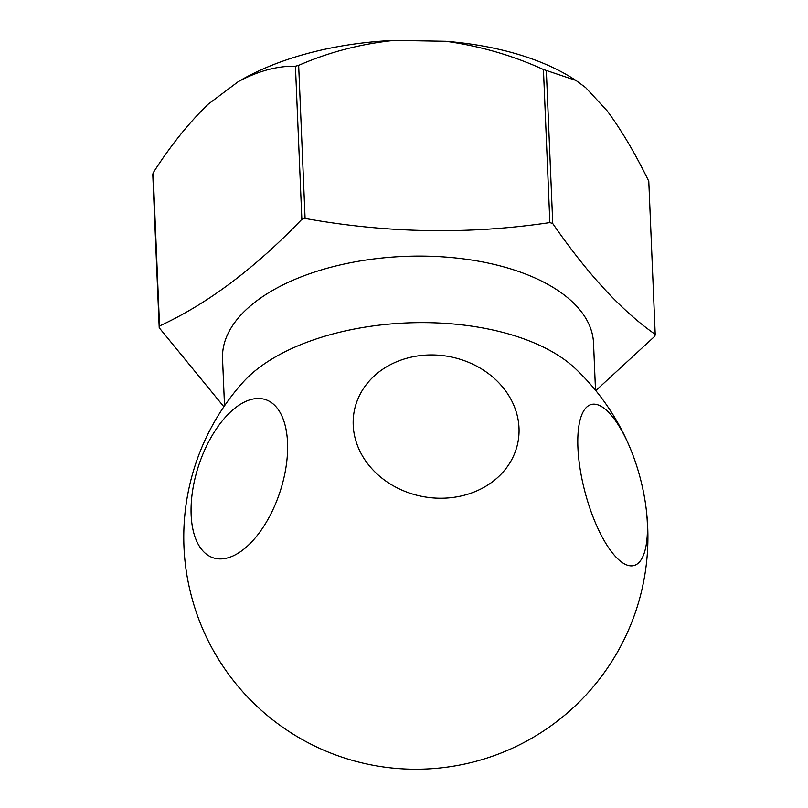<?xml version="1.0" encoding="UTF-8"?>
<svg xmlns="http://www.w3.org/2000/svg" width="808" height="808" viewBox="0 0 808 808"><rect width="100%" height="100%" fill="white"/><g stroke="black" fill="none" stroke-linecap="round" stroke-linejoin="round"><path stroke-width="1.21" d="M645.582 504.333A232.068 232.068 0 0 1 199.98 622.352A83.315 28.482 75.2 0 1 186.103 569.953A232.068 232.068 0 0 1 242.865 382.436A185.658 94.576 -2.4 0 1 259.54 367.337A185.658 94.576 -2.4 0 1 518.231 336.926A185.658 94.576 -2.4 0 1 575.276 368.509A232.068 232.068 0 0 1 631.705 451.935A83.315 28.482 -104.8 0 1 645.582 504.333A83.315 28.482 -104.8 0 1 647.309 522.554A83.315 28.482 -104.8 0 1 615.615 556.661A83.315 28.482 -104.8 0 1 577.912 447.501A83.315 28.482 -104.8 0 1 594.749 404.192A83.315 28.482 -104.8 0 1 631.705 451.935M224.523 405.798L222.543 358.691A185.658 94.576 -2.4 0 1 321.15 269.993A185.658 94.576 -2.4 0 1 515.443 270.417A185.658 94.576 -2.4 0 1 593.537 343.147L595.506 390.244M242.339 550.339A83.315 42.743 108.3 0 1 191.143 514.827A83.315 42.743 108.3 0 1 236.34 407.07A83.315 42.743 108.3 0 1 287.537 442.572A83.315 42.743 108.3 0 1 242.339 550.339M238.178 81.709C258.116 71.033 277.205 65.872 295.445 66.226L301.859 219.291C254.853 268.357 207.414 303.919 159.55 325.967A249.086 126.896 -2.4 0 0 159.216 327.775L152.793 174.71A249.086 126.896 -2.4 0 1 153.126 172.892C170.266 145.996 188.618 123.099 208.171 104.202L238.178 81.709A218.15 111.13 -2.4 0 1 394.132 40.4L445.743 41.279C479.821 45.965 512.383 55.378 543.441 69.518L549.854 222.584A249.086 126.896 -2.4 0 1 551.308 223.059A249.086 126.896 -2.4 0 1 552.753 223.543L546.329 70.468L575.942 80.426L585.649 87.597L607.242 110.959C621.605 130.421 635.452 153.863 648.784 181.295L655.207 334.361A249.086 126.896 -2.4 0 1 654.874 336.179L595.809 390.618M549.854 222.584C468.832 234.623 387.234 233.239 305.091 218.443L298.667 65.367C328.543 52.267 360.368 43.945 394.132 40.4M301.859 219.291A249.086 126.896 -2.4 0 1 305.091 218.443M159.216 327.775L223.867 406.747M445.743 41.279A218.15 111.13 -2.4 0 1 525.877 56.802A218.15 111.13 -2.4 0 1 572.579 78.305L575.942 80.426M543.441 69.518A249.086 126.896 -2.4 0 1 544.895 69.993A249.086 126.896 -2.4 0 1 546.329 70.468M295.445 66.226A249.086 126.896 -2.4 0 1 298.667 65.367M159.55 325.967L153.126 172.892M655.207 334.361C621.615 310.838 587.466 273.902 552.753 223.543M519.009 427.988A83.315 71.225 -169.6 0 1 439.108 498.223A83.315 71.225 -169.6 0 1 353.217 425.18A83.315 71.225 -169.6 0 1 433.108 354.954A83.315 71.225 -169.6 0 1 519.009 427.988"/></g></svg>

